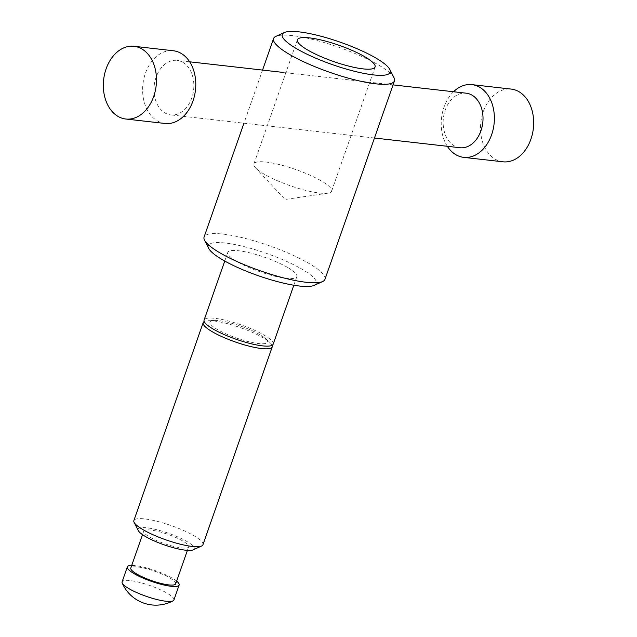 <?xml version="1.0" encoding="UTF-8"?>
<svg xmlns="http://www.w3.org/2000/svg" width="637" height="637" viewBox="0 0 637 637"><rect width="100%" height="100%" fill="white"/><g stroke="black" fill="none" stroke-linecap="round" stroke-linejoin="round"><path stroke-width="0.48" stroke-dasharray="3.19 2.39" d="M165.071 123.474A36.596 26.436 96.5 0 1 157.371 120.895A36.596 26.436 96.5 0 1 143.866 78.638A36.596 26.436 96.5 0 1 173.328 50.753M182.787 62.315A27.447 19.827 96.5 0 1 192.915 94.005A27.447 19.827 96.5 0 1 170.82 114.915A27.447 19.827 96.5 0 1 165.039 112.988A27.447 19.827 96.5 0 1 154.918 81.289A27.447 19.827 96.5 0 1 177.006 60.38A27.447 19.827 96.5 0 1 182.787 62.315M502.967 161.806A36.596 26.436 96.5 0 1 495.26 159.234A36.596 26.436 96.5 0 1 481.763 116.977A36.596 26.436 96.5 0 1 511.216 89.084M459.994 147.728A27.447 19.827 96.5 0 1 454.213 145.793A27.447 19.827 96.5 0 1 444.085 114.103A27.447 19.827 96.5 0 1 466.18 93.185M447.333 146.287A36.596 26.436 96.5 0 1 453.52 91.752M321.048 180.757A41.166 8.56 19.3 0 0 279.675 164.665A41.166 8.56 19.3 0 0 253.908 163.94A41.166 8.56 19.3 0 0 255.596 167.865A41.166 8.56 19.3 0 0 264.474 174.339A41.166 8.56 19.3 0 0 327.848 193.17A41.166 8.56 19.3 0 0 331.614 191.156A41.166 8.56 19.3 0 0 321.048 180.757M394.024 77.722A64.042 13.313 19.3 0 0 378.036 64.703A64.042 13.313 19.3 0 0 319.878 41.317A64.042 13.313 19.3 0 0 275.901 36.357M324.966 279.348A64.042 13.313 19.3 0 0 308.531 263.177A64.042 13.313 19.3 0 0 244.162 238.142A64.042 13.313 19.3 0 0 204.087 237.02M314.2 285.368A57.179 11.888 19.3 0 0 301.596 268.973A57.179 11.888 19.3 0 0 238.779 245.364A57.179 11.888 19.3 0 0 208.737 248.438M273.185 344.179A36.596 7.612 19.3 0 0 263.79 334.935A36.596 7.612 19.3 0 0 227.011 320.634A36.596 7.612 19.3 0 0 204.111 319.989M287.454 267.373A36.596 7.612 19.3 0 0 250.667 253.064A36.596 7.612 19.3 0 0 227.767 252.427A36.596 7.612 19.3 0 0 237.163 261.664A36.596 7.612 19.3 0 0 273.942 275.972A36.596 7.612 19.3 0 0 296.842 276.617A36.596 7.612 19.3 0 0 287.454 267.373M272.11 345.302A36.596 7.612 19.3 0 0 269.626 342.284A36.596 7.612 19.3 0 0 262.85 337.618A36.596 7.612 19.3 0 0 208.068 320.722A36.596 7.612 19.3 0 0 204.246 321.542M259.538 334.457A30.409 6.322 19.3 0 0 214.016 320.419A30.409 6.322 19.3 0 0 217.75 329.711A30.409 6.322 19.3 0 0 254.362 342.921A30.409 6.322 19.3 0 0 265.167 338.335A30.409 6.322 19.3 0 0 259.538 334.457M202.94 544.762A36.596 7.612 19.3 0 0 193.544 535.518A36.596 7.612 19.3 0 0 156.766 521.217A36.596 7.612 19.3 0 0 133.866 520.572M193.17 549.842A29.732 6.179 19.3 0 0 186.617 541.323A29.732 6.179 19.3 0 0 153.947 529.044A29.732 6.179 19.3 0 0 138.325 530.637M175.693 583.811A23.784 4.945 19.3 0 0 169.585 577.807A23.784 4.945 19.3 0 0 145.682 568.507A23.784 4.945 19.3 0 0 130.792 568.093M182.524 540.853A23.784 4.945 19.3 0 0 158.621 531.561A23.784 4.945 19.3 0 0 143.731 531.139A23.784 4.945 19.3 0 0 149.838 537.15A23.784 4.945 19.3 0 0 173.75 546.442A23.784 4.945 19.3 0 0 188.632 546.865A23.784 4.945 19.3 0 0 182.524 540.853M173.909 599.974A27.447 5.709 19.3 0 0 166.862 593.047A27.447 5.709 19.3 0 0 139.28 582.322A27.447 5.709 19.3 0 0 122.105 581.836M176.632 581.127A27.447 5.709 19.3 0 0 172.101 578.093A27.447 5.709 19.3 0 0 131.732 565.401M374.452 138.022L170.82 114.915M393.061 84.888L283.799 72.491M189.667 61.813L177.006 60.38M327.848 193.17L285.081 199.485L255.596 167.865M375.097 66.989L331.614 191.156M262.548 70.086L243.939 123.212M227.767 252.427L224.75 261.043M214.016 320.419L208.068 320.722M143.731 531.139L142.505 534.642M188.632 546.865L187.405 550.36M265.167 338.335L269.626 342.284M296.842 276.617L293.824 285.233M297.391 39.773L253.908 163.94"/><path stroke-width="0.96" d="M134.033 46.294L173.328 50.753A36.596 26.436 96.5 0 1 181.027 53.333A36.596 26.436 96.5 0 1 194.532 95.59A36.596 26.436 96.5 0 1 165.071 123.474L125.784 119.015A36.596 26.436 96.5 0 1 118.076 116.436A36.596 26.436 96.5 0 1 104.579 74.179A36.596 26.436 96.5 0 1 134.033 46.294A36.596 26.436 96.5 0 1 141.74 48.874A36.596 26.436 96.5 0 1 155.237 91.131A36.596 26.436 96.5 0 1 125.784 119.015M453.52 91.752A36.596 26.436 96.5 0 1 471.929 84.633A36.596 26.436 96.5 0 1 479.629 87.205A36.596 26.436 96.5 0 1 493.134 129.47A36.596 26.436 96.5 0 1 463.672 157.355A36.596 26.436 96.5 0 1 455.973 154.775A36.596 26.436 96.5 0 1 447.333 146.287M471.929 84.633L511.216 89.084A36.596 26.436 96.5 0 1 518.924 91.664A36.596 26.436 96.5 0 1 532.421 133.921A36.596 26.436 96.5 0 1 502.967 161.806L463.672 157.355M393.061 84.888L466.18 93.185A27.447 19.827 96.5 0 1 471.961 95.12A27.447 19.827 96.5 0 1 482.082 126.811A27.447 19.827 96.5 0 1 459.994 147.728L374.452 138.022M307.958 50.172A41.166 8.56 19.3 0 0 349.339 66.264A41.166 8.56 19.3 0 0 375.097 66.989A41.166 8.56 19.3 0 0 364.531 56.589A41.166 8.56 19.3 0 0 323.158 40.497A41.166 8.56 19.3 0 0 297.391 39.773A41.166 8.56 19.3 0 0 307.958 50.172M284.349 32.527L275.901 36.357A64.042 13.313 19.3 0 0 273.584 38.546A64.042 13.313 19.3 0 0 290.026 54.718A64.042 13.313 19.3 0 0 354.395 79.752A64.042 13.313 19.3 0 0 394.47 80.875A64.042 13.313 19.3 0 0 394.024 77.722L389.812 69.457A57.179 11.888 19.3 0 0 375.535 57.84A57.179 11.888 19.3 0 0 323.612 36.954A57.179 11.888 19.3 0 0 284.349 32.527A57.179 11.888 19.3 0 0 296.953 48.922A57.179 11.888 19.3 0 0 359.77 72.53A57.179 11.888 19.3 0 0 389.812 69.457M243.939 123.212L204.087 237.02A64.042 13.313 19.3 0 0 204.533 240.173A64.042 13.313 19.3 0 0 220.521 253.192A64.042 13.313 19.3 0 0 278.672 276.577A64.042 13.313 19.3 0 0 322.648 281.538A64.042 13.313 19.3 0 0 324.966 279.348L394.47 80.875M204.533 240.173L208.737 248.438A57.179 11.888 19.3 0 0 223.014 260.063A57.179 11.888 19.3 0 0 274.937 280.941A57.179 11.888 19.3 0 0 314.2 285.368L322.648 281.538M224.75 261.043L204.111 319.989A36.596 7.612 19.3 0 0 213.499 329.233A36.596 7.612 19.3 0 0 250.277 343.534A36.596 7.612 19.3 0 0 273.185 344.179L293.824 285.233M204.246 321.542A36.596 7.612 19.3 0 0 203.171 322.664A36.596 7.612 19.3 0 0 212.559 331.909A36.596 7.612 19.3 0 0 249.346 346.209A36.596 7.612 19.3 0 0 272.246 346.854A36.596 7.612 19.3 0 0 272.11 345.302M203.171 322.664L133.866 520.572A36.596 7.612 19.3 0 0 134.12 522.372A36.596 7.612 19.3 0 0 143.253 529.817A36.596 7.612 19.3 0 0 176.481 543.178A36.596 7.612 19.3 0 0 201.618 546.013A36.596 7.612 19.3 0 0 202.94 544.762L272.246 346.854M134.12 522.372L138.325 530.637A29.732 6.179 19.3 0 0 145.754 536.68A29.732 6.179 19.3 0 0 172.754 547.541A29.732 6.179 19.3 0 0 193.17 549.842L201.618 546.013M142.505 534.642L130.792 568.093A23.784 4.945 19.3 0 0 136.899 574.096A23.784 4.945 19.3 0 0 160.811 583.396A23.784 4.945 19.3 0 0 175.693 583.811L187.405 550.36M131.732 565.401A27.447 5.709 19.3 0 0 127.344 566.882L122.105 581.836A27.447 5.709 19.3 0 0 122.208 583.006A27.447 5.709 19.3 0 0 129.144 588.763A27.447 5.709 19.3 0 0 154.393 598.876A27.447 5.709 19.3 0 0 173.097 600.826A27.447 5.709 19.3 0 0 173.909 599.974L179.148 585.021A27.447 5.709 19.3 0 0 176.632 581.127M127.344 566.882A27.447 5.709 19.3 0 0 134.383 573.81A27.447 5.709 19.3 0 0 161.973 584.543A27.447 5.709 19.3 0 0 179.148 585.021M283.799 72.491L189.667 61.813M273.584 38.546L262.548 70.086M122.208 583.006A36.596 36.596 0 0 0 173.097 600.826"/></g></svg>
